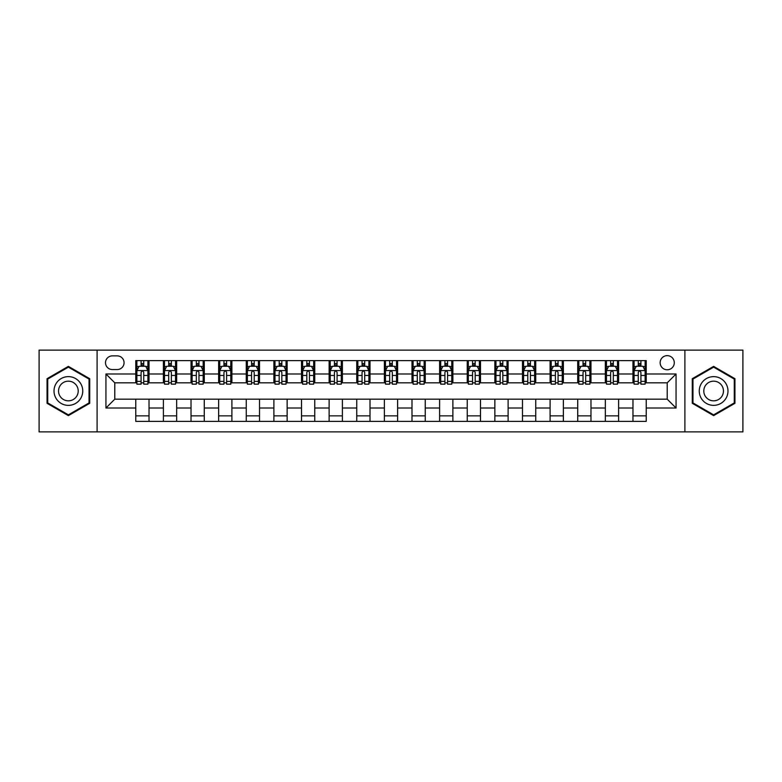 <?xml version="1.0" encoding="UTF-8"?>
<svg xmlns="http://www.w3.org/2000/svg" width="782" height="782" viewBox="0 0 782 782"><rect width="100%" height="100%" fill="white"/><g stroke="black" fill="none" stroke-linecap="round" stroke-linejoin="round"><path stroke-width="1.17" d="M667.212 355.644A7.067 7.067 0 0 0 660.145 362.711A7.067 7.067 0 0 0 667.212 369.788A7.067 7.067 0 0 0 674.289 362.711A7.067 7.067 0 0 0 667.212 355.644M684.895 431.879L742.9 431.879L742.9 350.121L684.895 350.121L684.895 431.879L97.105 431.879L97.105 350.121L39.1 350.121L39.1 431.879L97.105 431.879M112.354 369.563L117.212 369.563A6.852 6.852 0 0 0 124.064 362.711A6.852 6.852 0 0 0 117.212 355.869L112.354 355.869A6.852 6.852 0 0 0 105.502 362.711A6.852 6.852 0 0 0 112.354 369.563M684.895 350.121L97.105 350.121M135.775 408.018L105.941 408.018L105.941 373.982L135.775 373.982L135.775 382.828L114.788 382.828L114.788 399.172L135.775 399.172L135.775 421.381L646.225 421.381L646.225 399.172L667.212 399.172L667.212 382.828L646.225 382.828L646.225 373.982L676.059 373.982L676.059 408.018L646.225 408.018M646.225 373.982L646.225 360.619L135.775 360.619L135.775 373.982M632.97 360.619L632.97 382.828L634.075 382.828M638.268 382.828L640.917 382.828M645.121 382.828L646.225 382.828M632.97 382.828L617.497 382.828M605.346 360.619L605.346 382.828L606.451 382.828M610.644 382.828L613.303 382.828M605.346 382.828L589.872 382.828M577.722 360.619L577.722 382.828L578.827 382.828M583.03 382.828L585.679 382.828M577.722 382.828L562.258 382.828M550.098 360.619L550.098 382.828L551.202 382.828M555.406 382.828L558.055 382.828M550.098 382.828L534.634 382.828M522.484 360.619L522.484 382.828L523.588 382.828M527.782 382.828L530.431 382.828M522.484 382.828L507.01 382.828M494.859 360.619L494.859 382.828L495.964 382.828M500.157 382.828L502.816 382.828M494.859 382.828L479.386 382.828M467.235 360.619L467.235 382.828L468.34 382.828M472.543 382.828L475.192 382.828M467.235 382.828L451.771 382.828M439.611 360.619L439.611 382.828L440.716 382.828M444.919 382.828L447.568 382.828M439.611 382.828L424.147 382.828M411.997 360.619L411.997 382.828L413.101 382.828M417.295 382.828L419.944 382.828M411.997 382.828L396.523 382.828M384.373 360.619L384.373 382.828L385.477 382.828M389.671 382.828L392.329 382.828M384.373 382.828L368.899 382.828M356.748 360.619L356.748 382.828L357.853 382.828M362.056 382.828L364.705 382.828M356.748 382.828L341.284 382.828M329.124 360.619L329.124 382.828L330.229 382.828M334.432 382.828L337.081 382.828M329.124 382.828L313.66 382.828M301.51 360.619L301.51 382.828L302.614 382.828M306.808 382.828L309.457 382.828M301.51 382.828L286.036 382.828M273.886 360.619L273.886 382.828L274.99 382.828M279.184 382.828L281.843 382.828M273.886 382.828L258.412 382.828M246.262 360.619L246.262 382.828L247.366 382.828M251.569 382.828L254.218 382.828M246.262 382.828L230.798 382.828M218.637 360.619L218.637 382.828L219.742 382.828M223.945 382.828L226.594 382.828M218.637 382.828L203.173 382.828M191.023 360.619L191.023 382.828L192.128 382.828M196.321 382.828L198.97 382.828M191.023 382.828L175.549 382.828M163.399 360.619L163.399 382.828L164.503 382.828M168.697 382.828L171.356 382.828M163.399 382.828L147.925 382.828M135.775 382.828L136.879 382.828M141.083 382.828L143.732 382.828M135.775 399.172L149.03 399.172L149.03 421.381M646.225 399.172L149.03 399.172M149.03 360.619L149.03 382.828M135.775 366.142L136.879 366.142M141.083 366.142L143.732 366.142M147.925 366.142L149.03 366.142M135.775 415.858L149.03 415.858M163.399 399.172L163.399 421.381M176.654 360.619L176.654 382.828M163.399 366.142L164.503 366.142M168.697 366.142L171.356 366.142M175.549 366.142L176.654 366.142M176.654 399.172L176.654 421.381M163.399 415.858L176.654 415.858M191.023 399.172L191.023 421.381M204.278 399.172L204.278 421.381M191.023 415.858L204.278 415.858M204.278 360.619L204.278 382.828M191.023 366.142L192.128 366.142M196.321 366.142L198.97 366.142M203.173 366.142L204.278 366.142M218.637 399.172L218.637 421.381M231.902 399.172L231.902 421.381M218.637 415.858L231.902 415.858M231.902 360.619L231.902 382.828M218.637 366.142L219.742 366.142M223.945 366.142L226.594 366.142M230.798 366.142L231.902 366.142M246.262 399.172L246.262 421.381M259.516 399.172L259.516 421.381M246.262 415.858L259.516 415.858M259.516 360.619L259.516 382.828M246.262 366.142L247.366 366.142M251.569 366.142L254.218 366.142M258.412 366.142L259.516 366.142M273.886 399.172L273.886 421.381M287.141 399.172L287.141 421.381M273.886 415.858L287.141 415.858M287.141 360.619L287.141 382.828M273.886 366.142L274.99 366.142M279.184 366.142L281.843 366.142M286.036 366.142L287.141 366.142M301.51 399.172L301.51 421.381M314.765 399.172L314.765 421.381M301.51 415.858L314.765 415.858M314.765 360.619L314.765 382.828M301.51 366.142L302.614 366.142M306.808 366.142L309.457 366.142M313.66 366.142L314.765 366.142M329.124 399.172L329.124 421.381M342.389 399.172L342.389 421.381M329.124 415.858L342.389 415.858M342.389 360.619L342.389 382.828M329.124 366.142L330.229 366.142M334.432 366.142L337.081 366.142M341.284 366.142L342.389 366.142M356.748 399.172L356.748 421.381M370.003 399.172L370.003 421.381M356.748 415.858L370.003 415.858M370.003 360.619L370.003 382.828M356.748 366.142L357.853 366.142M362.056 366.142L364.705 366.142M368.899 366.142L370.003 366.142M384.373 399.172L384.373 421.381M397.627 399.172L397.627 421.381M384.373 415.858L397.627 415.858M397.627 360.619L397.627 382.828M384.373 366.142L385.477 366.142M389.671 366.142L392.329 366.142M396.523 366.142L397.627 366.142M411.997 399.172L411.997 421.381M425.252 399.172L425.252 421.381M411.997 415.858L425.252 415.858M425.252 360.619L425.252 382.828M411.997 366.142L413.101 366.142M417.295 366.142L419.944 366.142M424.147 366.142L425.252 366.142M439.611 399.172L439.611 421.381M452.876 399.172L452.876 421.381M439.611 415.858L452.876 415.858M452.876 360.619L452.876 382.828M439.611 366.142L440.716 366.142M444.919 366.142L447.568 366.142M451.771 366.142L452.876 366.142M467.235 399.172L467.235 421.381M480.49 399.172L480.49 421.381M467.235 415.858L480.49 415.858M480.49 360.619L480.49 382.828M467.235 366.142L468.34 366.142M472.543 366.142L475.192 366.142M479.386 366.142L480.49 366.142M494.859 399.172L494.859 421.381M508.114 399.172L508.114 421.381M494.859 415.858L508.114 415.858M508.114 360.619L508.114 382.828M494.859 366.142L495.964 366.142M500.157 366.142L502.816 366.142M507.01 366.142L508.114 366.142M522.484 399.172L522.484 421.381M535.738 399.172L535.738 421.381M522.484 415.858L535.738 415.858M535.738 360.619L535.738 382.828M522.484 366.142L523.588 366.142M527.782 366.142L530.431 366.142M534.634 366.142L535.738 366.142M550.098 399.172L550.098 421.381M563.363 399.172L563.363 421.381M550.098 415.858L563.363 415.858M563.363 360.619L563.363 382.828M550.098 366.142L551.202 366.142M555.406 366.142L558.055 366.142M562.258 366.142L563.363 366.142M577.722 399.172L577.722 421.381M590.977 399.172L590.977 421.381M577.722 415.858L590.977 415.858M590.977 360.619L590.977 382.828M577.722 366.142L578.827 366.142M583.03 366.142L585.679 366.142M589.872 366.142L590.977 366.142M605.346 399.172L605.346 421.381M618.601 399.172L618.601 421.381M605.346 415.858L618.601 415.858M618.601 360.619L618.601 382.828M605.346 366.142L606.451 366.142M610.644 366.142L613.303 366.142M617.497 366.142L618.601 366.142M632.97 399.172L632.97 421.381M632.97 415.858L646.225 415.858M632.97 366.142L634.075 366.142M638.268 366.142L640.917 366.142M645.121 366.142L646.225 366.142M114.788 382.828L105.941 373.982M114.788 399.172L105.941 408.018M676.059 373.982L667.212 382.828M676.059 408.018L667.212 399.172M68.376 415.623L89.705 403.307L89.705 378.693L68.376 366.377L47.057 378.693L47.057 403.307L68.376 415.623M734.943 378.693L713.624 366.377L692.295 378.693L692.295 403.307L713.624 415.623L734.943 403.307L734.943 378.693M143.732 363.493L141.083 363.493M147.925 381.381L143.732 381.381L143.732 384.148L147.925 384.148L147.925 370.668L145.716 366.25L139.088 366.25L136.879 370.668L136.879 384.148L141.083 384.148L141.083 381.381L136.879 381.381M136.879 370.668L136.879 360.619M147.925 370.668L147.925 360.619M141.083 366.25L141.083 360.619M143.732 360.619L143.732 366.25M143.732 381.381L143.732 372.33C142.852 370.629 141.962 370.629 141.083 372.33L141.083 381.381M171.356 363.493L168.697 363.493M175.549 381.381L171.356 381.381L171.356 384.148L175.549 384.148L175.549 370.668L173.34 366.25L166.713 366.25L164.503 370.668L164.503 384.148L168.697 384.148L168.697 381.381L164.503 381.381M164.503 370.668L164.503 360.619M175.549 370.668L175.549 360.619M168.697 366.25L168.697 360.619M171.356 360.619L171.356 366.25M171.356 381.381L171.356 372.33C170.466 370.629 169.586 370.629 168.697 372.33L168.697 381.381M198.97 363.493L196.321 363.493M203.173 381.381L198.97 381.381L198.97 384.148L203.173 384.148L203.173 370.668L200.964 366.25L194.337 366.25L192.128 370.668L192.128 384.148L196.321 384.148L196.321 381.381L192.128 381.381M192.128 370.668L192.128 360.619M203.173 370.668L203.173 360.619M196.321 366.25L196.321 360.619M198.97 360.619L198.97 366.25M198.97 381.381L198.97 372.33C198.09 370.629 197.211 370.629 196.321 372.33L196.321 381.381M226.594 363.493L223.945 363.493M230.798 381.381L226.594 381.381L226.594 384.148L230.798 384.148L230.798 370.668L228.588 366.25L221.951 366.25L219.742 370.668L219.742 384.148L223.945 384.148L223.945 381.381L219.742 381.381M219.742 370.668L219.742 360.619M230.798 370.668L230.798 360.619M223.945 366.25L223.945 360.619M226.594 360.619L226.594 366.25M226.594 381.381L226.594 372.33C225.715 370.629 224.825 370.629 223.945 372.33L223.945 381.381M254.218 363.493L251.569 363.493M258.412 381.381L254.218 381.381L254.218 384.148L258.412 384.148L258.412 370.668L256.203 366.25L249.575 366.25L247.366 370.668L247.366 384.148L251.569 384.148L251.569 381.381L247.366 381.381M247.366 370.668L247.366 360.619M258.412 370.668L258.412 360.619M251.569 366.25L251.569 360.619M254.218 360.619L254.218 366.25M254.218 381.381L254.218 372.33C253.339 370.629 252.449 370.629 251.569 372.33L251.569 381.381M80.82 383.815A14.359 14.359 0 0 0 61.201 378.556A14.359 14.359 0 0 0 55.942 398.185A14.359 14.359 0 0 0 75.561 403.444A14.359 14.359 0 0 0 80.82 383.815M76.89 386.083A9.834 9.834 0 0 0 63.459 382.486A9.834 9.834 0 0 0 59.862 395.917A9.834 9.834 0 0 0 73.293 399.514A9.834 9.834 0 0 0 76.89 386.083M68.376 414.861L47.722 402.925L47.722 379.075L68.376 367.139L89.04 379.075L89.04 402.925L68.376 414.861M713.624 405.359A14.359 14.359 0 0 0 727.983 391A14.359 14.359 0 0 0 713.624 376.641A14.359 14.359 0 0 0 699.255 391A14.359 14.359 0 0 0 713.624 405.359M713.624 400.834A9.834 9.834 0 0 0 723.458 391A9.834 9.834 0 0 0 713.624 381.166A9.834 9.834 0 0 0 703.79 391A9.834 9.834 0 0 0 713.624 400.834M692.96 379.075L713.624 367.139L734.278 379.075L734.278 402.925L713.624 414.861L692.96 402.925L692.96 379.075M281.843 363.493L279.184 363.493M286.036 381.381L281.843 381.381L281.843 384.148L286.036 384.148L286.036 370.668L283.827 366.25L277.199 366.25L274.99 370.668L274.99 384.148L279.184 384.148L279.184 381.381L274.99 381.381M274.99 370.668L274.99 360.619M286.036 370.668L286.036 360.619M279.184 366.25L279.184 360.619M281.843 360.619L281.843 366.25M281.843 381.381L281.843 372.33C280.953 370.629 280.073 370.629 279.184 372.33L279.184 381.381M309.457 363.493L306.808 363.493M313.66 381.381L309.457 381.381L309.457 384.148L313.66 384.148L313.66 370.668L311.451 366.25L304.824 366.25L302.614 370.668L302.614 384.148L306.808 384.148L306.808 381.381L302.614 381.381M302.614 370.668L302.614 360.619M313.66 370.668L313.66 360.619M306.808 366.25L306.808 360.619M309.457 360.619L309.457 366.25M309.457 381.381L309.457 372.33C308.577 370.629 307.697 370.629 306.808 372.33L306.808 381.381M337.081 363.493L334.432 363.493M341.284 381.381L337.081 381.381L337.081 384.148L341.284 384.148L341.284 370.668L339.075 366.25L332.438 366.25L330.229 370.668L330.229 384.148L334.432 384.148L334.432 381.381L330.229 381.381M330.229 370.668L330.229 360.619M341.284 370.668L341.284 360.619M334.432 366.25L334.432 360.619M337.081 360.619L337.081 366.25M337.081 381.381L337.081 372.33C336.201 370.629 335.312 370.629 334.432 372.33L334.432 381.381M364.705 363.493L362.056 363.493M368.899 381.381L364.705 381.381L364.705 384.148L368.899 384.148L368.899 370.668L366.69 366.25L360.062 366.25L357.853 370.668L357.853 384.148L362.056 384.148L362.056 381.381L357.853 381.381M357.853 370.668L357.853 360.619M368.899 370.668L368.899 360.619M362.056 366.25L362.056 360.619M364.705 360.619L364.705 366.25M364.705 381.381L364.705 372.33C363.825 370.629 362.936 370.629 362.056 372.33L362.056 381.381M392.329 363.493L389.671 363.493M396.523 381.381L392.329 381.381L392.329 384.148L396.523 384.148L396.523 370.668L394.314 366.25L387.686 366.25L385.477 370.668L385.477 384.148L389.671 384.148L389.671 381.381L385.477 381.381M385.477 370.668L385.477 360.619M396.523 370.668L396.523 360.619M389.671 366.25L389.671 360.619M392.329 360.619L392.329 366.25M392.329 381.381L392.329 372.33C391.44 370.629 390.56 370.629 389.671 372.33L389.671 381.381M419.944 363.493L417.295 363.493M424.147 381.381L419.944 381.381L419.944 384.148L424.147 384.148L424.147 370.668L421.938 366.25L415.31 366.25L413.101 370.668L413.101 384.148L417.295 384.148L417.295 381.381L413.101 381.381M413.101 370.668L413.101 360.619M424.147 370.668L424.147 360.619M417.295 366.25L417.295 360.619M419.944 360.619L419.944 366.25M419.944 381.381L419.944 372.33C419.064 370.629 418.184 370.629 417.295 372.33L417.295 381.381M447.568 363.493L444.919 363.493M451.771 381.381L447.568 381.381L447.568 384.148L451.771 384.148L451.771 370.668L449.562 366.25L442.925 366.25L440.716 370.668L440.716 384.148L444.919 384.148L444.919 381.381L440.716 381.381M440.716 370.668L440.716 360.619M451.771 370.668L451.771 360.619M444.919 366.25L444.919 360.619M447.568 360.619L447.568 366.25M447.568 381.381L447.568 372.33C446.688 370.629 445.799 370.629 444.919 372.33L444.919 381.381M475.192 363.493L472.543 363.493M479.386 381.381L475.192 381.381L475.192 384.148L479.386 384.148L479.386 370.668L477.176 366.25L470.549 366.25L468.34 370.668L468.34 384.148L472.543 384.148L472.543 381.381L468.34 381.381M468.34 370.668L468.34 360.619M479.386 370.668L479.386 360.619M472.543 366.25L472.543 360.619M475.192 360.619L475.192 366.25M475.192 381.381L475.192 372.33C474.312 370.629 473.423 370.629 472.543 372.33L472.543 381.381M502.816 363.493L500.157 363.493M507.01 381.381L502.816 381.381L502.816 384.148L507.01 384.148L507.01 370.668L504.801 366.25L498.173 366.25L495.964 370.668L495.964 384.148L500.157 384.148L500.157 381.381L495.964 381.381M495.964 370.668L495.964 360.619M507.01 370.668L507.01 360.619M500.157 366.25L500.157 360.619M502.816 360.619L502.816 366.25M502.816 381.381L502.816 372.33C501.927 370.629 501.047 370.629 500.157 372.33L500.157 381.381M530.431 363.493L527.782 363.493M534.634 381.381L530.431 381.381L530.431 384.148L534.634 384.148L534.634 370.668L532.425 366.25L525.797 366.25L523.588 370.668L523.588 384.148L527.782 384.148L527.782 381.381L523.588 381.381M523.588 370.668L523.588 360.619M534.634 370.668L534.634 360.619M527.782 366.25L527.782 360.619M530.431 360.619L530.431 366.25M530.431 381.381L530.431 372.33C529.551 370.629 528.671 370.629 527.782 372.33L527.782 381.381M558.055 363.493L555.406 363.493M562.258 381.381L558.055 381.381L558.055 384.148L562.258 384.148L562.258 370.668L560.049 366.25L553.412 366.25L551.202 370.668L551.202 384.148L555.406 384.148L555.406 381.381L551.202 381.381M551.202 370.668L551.202 360.619M562.258 370.668L562.258 360.619M555.406 366.25L555.406 360.619M558.055 360.619L558.055 366.25M558.055 381.381L558.055 372.33C557.175 370.629 556.285 370.629 555.406 372.33L555.406 381.381M585.679 363.493L583.03 363.493M589.872 381.381L585.679 381.381L585.679 384.148L589.872 384.148L589.872 370.668L587.663 366.25L581.036 366.25L578.827 370.668L578.827 384.148L583.03 384.148L583.03 381.381L578.827 381.381M578.827 370.668L578.827 360.619M589.872 370.668L589.872 360.619M583.03 366.25L583.03 360.619M585.679 360.619L585.679 366.25M585.679 381.381L585.679 372.33C584.799 370.629 583.91 370.629 583.03 372.33L583.03 381.381M613.303 363.493L610.644 363.493M617.497 381.381L613.303 381.381L613.303 384.148L617.497 384.148L617.497 370.668L615.287 366.25L608.66 366.25L606.451 370.668L606.451 384.148L610.644 384.148L610.644 381.381L606.451 381.381M606.451 370.668L606.451 360.619M617.497 370.668L617.497 360.619M610.644 366.25L610.644 360.619M613.303 360.619L613.303 366.25M613.303 381.381L613.303 372.33C612.414 370.629 611.534 370.629 610.644 372.33L610.644 381.381M640.917 363.493L638.268 363.493M645.121 381.381L640.917 381.381L640.917 384.148L645.121 384.148L645.121 370.668L642.912 366.25L636.284 366.25L634.075 370.668L634.075 384.148L638.268 384.148L638.268 381.381L634.075 381.381M634.075 370.668L634.075 360.619M645.121 370.668L645.121 360.619M638.268 366.25L638.268 360.619M640.917 360.619L640.917 366.25M640.917 381.381L640.917 372.33C640.038 370.629 639.158 370.629 638.268 372.33L638.268 381.381M163.399 408.018L149.03 408.018M163.399 373.982L149.03 373.982M191.023 373.982L176.654 373.982M191.023 408.018L176.654 408.018M218.637 373.982L204.278 373.982M218.637 408.018L204.278 408.018M246.262 373.982L231.902 373.982M246.262 408.018L231.902 408.018M273.886 373.982L259.516 373.982M273.886 408.018L259.516 408.018M301.51 373.982L287.141 373.982M301.51 408.018L287.141 408.018M329.124 373.982L314.765 373.982M329.124 408.018L314.765 408.018M356.748 373.982L342.389 373.982M356.748 408.018L342.389 408.018M384.373 373.982L370.003 373.982M384.373 408.018L370.003 408.018M411.997 373.982L397.627 373.982M411.997 408.018L397.627 408.018M439.611 373.982L425.252 373.982M439.611 408.018L425.252 408.018M467.235 373.982L452.876 373.982M467.235 408.018L452.876 408.018M494.859 373.982L480.49 373.982M494.859 408.018L480.49 408.018M522.484 373.982L508.114 373.982M522.484 408.018L508.114 408.018M550.098 373.982L535.738 373.982M550.098 408.018L535.738 408.018M577.722 373.982L563.363 373.982M577.722 408.018L563.363 408.018M605.346 373.982L590.977 373.982M605.346 408.018L590.977 408.018M632.97 373.982L618.601 373.982M632.97 408.018L618.601 408.018M147.876 370.56L136.938 370.56M136.879 366.514L138.961 366.514M145.853 366.514L147.925 366.514M141.083 375.458L136.879 375.458M147.925 375.458L143.732 375.458M143.732 364.891L141.083 364.891M175.5 370.56L164.562 370.56M164.503 366.514L166.576 366.514M173.477 366.514L175.549 366.514M168.697 375.458L164.503 375.458M175.549 375.458L171.356 375.458M171.356 364.891L168.697 364.891M203.115 370.56L192.177 370.56M192.128 366.514L194.2 366.514M201.091 366.514L203.173 366.514M196.321 375.458L192.128 375.458M203.173 375.458L198.97 375.458M198.97 364.891L196.321 364.891M230.739 370.56L219.801 370.56M219.742 366.514L221.824 366.514M228.715 366.514L230.798 366.514M223.945 375.458L219.742 375.458M230.798 375.458L226.594 375.458M226.594 364.891L223.945 364.891M258.363 370.56L247.425 370.56M247.366 366.514L249.448 366.514M256.34 366.514L258.412 366.514M251.569 375.458L247.366 375.458M258.412 375.458L254.218 375.458M254.218 364.891L251.569 364.891M285.987 370.56L275.049 370.56M274.99 366.514L277.063 366.514M283.964 366.514L286.036 366.514M279.184 375.458L274.99 375.458M286.036 375.458L281.843 375.458M281.843 364.891L279.184 364.891M313.602 370.56L302.663 370.56M302.614 366.514L304.687 366.514M311.578 366.514L313.66 366.514M306.808 375.458L302.614 375.458M313.66 375.458L309.457 375.458M309.457 364.891L306.808 364.891M341.226 370.56L330.287 370.56M330.229 366.514L332.311 366.514M339.202 366.514L341.284 366.514M334.432 375.458L330.229 375.458M341.284 375.458L337.081 375.458M337.081 364.891L334.432 364.891M368.85 370.56L357.912 370.56M357.853 366.514L359.935 366.514M366.826 366.514L368.899 366.514M362.056 375.458L357.853 375.458M368.899 375.458L364.705 375.458M364.705 364.891L362.056 364.891M396.464 370.56L385.536 370.56M385.477 366.514L387.549 366.514M394.451 366.514L396.523 366.514M389.671 375.458L385.477 375.458M396.523 375.458L392.329 375.458M392.329 364.891L389.671 364.891M424.088 370.56L413.15 370.56M413.101 366.514L415.174 366.514M422.065 366.514L424.147 366.514M417.295 375.458L413.101 375.458M424.147 375.458L419.944 375.458M419.944 364.891L417.295 364.891M451.713 370.56L440.774 370.56M440.716 366.514L442.798 366.514M449.689 366.514L451.771 366.514M444.919 375.458L440.716 375.458M451.771 375.458L447.568 375.458M447.568 364.891L444.919 364.891M479.337 370.56L468.398 370.56M468.34 366.514L470.422 366.514M477.313 366.514L479.386 366.514M472.543 375.458L468.34 375.458M479.386 375.458L475.192 375.458M475.192 364.891L472.543 364.891M506.951 370.56L496.013 370.56M495.964 366.514L498.036 366.514M504.937 366.514L507.01 366.514M500.157 375.458L495.964 375.458M507.01 375.458L502.816 375.458M502.816 364.891L500.157 364.891M534.575 370.56L523.637 370.56M523.588 366.514L525.66 366.514M532.552 366.514L534.634 366.514M527.782 375.458L523.588 375.458M534.634 375.458L530.431 375.458M530.431 364.891L527.782 364.891M562.199 370.56L551.261 370.56M551.202 366.514L553.285 366.514M560.176 366.514L562.258 366.514M555.406 375.458L551.202 375.458M562.258 375.458L558.055 375.458M558.055 364.891L555.406 364.891M589.823 370.56L578.885 370.56M578.827 366.514L580.909 366.514M587.8 366.514L589.872 366.514M583.03 375.458L578.827 375.458M589.872 375.458L585.679 375.458M585.679 364.891L583.03 364.891M617.438 370.56L606.5 370.56M606.451 366.514L608.523 366.514M615.424 366.514L617.497 366.514M610.644 375.458L606.451 375.458M617.497 375.458L613.303 375.458M613.303 364.891L610.644 364.891M645.062 370.56L634.124 370.56M634.075 366.514L636.147 366.514M643.039 366.514L645.121 366.514M638.268 375.458L634.075 375.458M645.121 375.458L640.917 375.458M640.917 364.891L638.268 364.891"/></g></svg>
